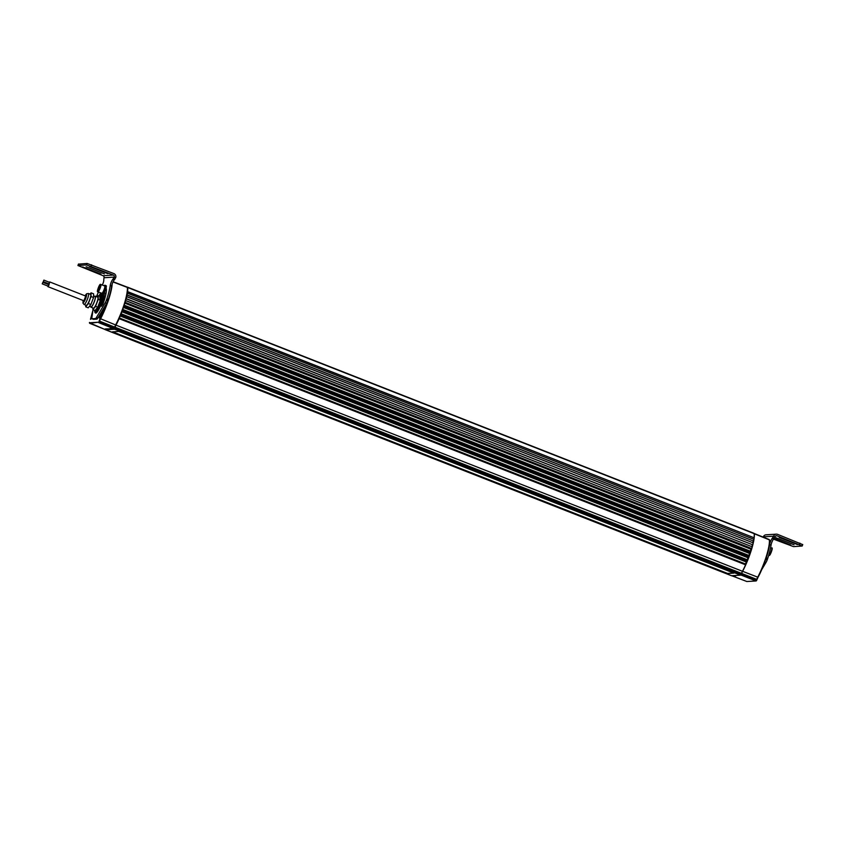 <?xml version="1.0" encoding="UTF-8"?>
<svg xmlns="http://www.w3.org/2000/svg" width="845" height="845" viewBox="0 0 845 845"><rect width="100%" height="100%" fill="white"/><g stroke="black" fill="none" stroke-linecap="round" stroke-linejoin="round"><path stroke-width="1.27" d="M101.157 316.431L102.351 313.379M102.298 295.137A9.665 1.912 111.5 0 1 102.731 295.085A9.665 1.912 111.5 0 1 101.294 303.946A9.665 1.912 111.5 0 1 95.665 313.083A9.665 1.912 111.5 0 1 95.379 312.756M93.013 309.703L91.873 317.762A3.866 0.76 -68.5 0 0 91.999 318.766A3.866 0.76 -68.5 0 0 92.073 318.776L95.474 318.554A3.866 0.76 -68.5 0 0 96.457 317.466L105.181 302.816A3.94 0.782 -68.5 0 0 106.396 300.197L106.66 299.489A3.94 0.782 111.5 0 0 106.903 298.792A27.61 5.461 -68.5 0 0 110.23 285.473A3.94 0.782 111.5 0 1 110.948 282.874A3.94 0.782 111.5 0 1 112.776 279.389L114.244 277.097L103.977 277.751A1.574 1.542 86.3 0 0 103.079 275.713L113.357 275.058A1.574 1.542 -93.7 0 1 114.244 277.097M112.776 279.389L114.223 279.959A3.94 0.782 -68.5 0 0 112.385 283.434A3.94 0.782 -68.5 0 0 111.667 286.043L110.23 285.473M100.946 274.097L82.683 266.957L100.946 274.097M107.79 273.653L89.528 266.513L107.79 273.653M104.368 273.875L86.105 266.735L104.368 273.875M99.013 295.972A17.555 3.475 111.5 0 1 100.692 292.877M106.037 288.134A17.555 3.475 111.5 0 1 103.005 303.841L101.506 306.26L101.886 303.915A12.421 2.461 -68.5 0 0 104.104 292.93M104.21 285.779A4.732 0.94 111.5 0 1 104.886 285.219A4.732 0.94 111.5 0 1 104.981 285.23A4.732 0.94 111.5 0 1 104.199 289.782A4.732 0.94 111.5 0 1 101.601 294.06A12.421 2.461 -68.5 0 0 100.724 295.38M102.329 285.04A3.94 0.782 111.5 0 0 103.766 279.97L103.977 277.751M98.548 292.032A27.61 5.461 -68.5 0 0 96.393 296.627M105.72 294.905A12.421 2.461 -68.5 0 0 105.181 293.088L104.22 292.708M114.223 279.959L115.68 277.656A3.158 3.084 86.3 0 0 113.895 273.579L87.13 263.46L78.522 264.136M93.383 319.294A3.866 0.76 -68.5 0 0 93.436 319.336A3.866 0.76 -68.5 0 0 93.51 319.347L96.911 319.125A3.866 0.76 -68.5 0 0 97.893 318.026L106.618 303.387A3.94 0.782 -68.5 0 0 107.833 300.767L108.097 300.059A3.94 0.782 -68.5 0 0 108.34 299.362A27.61 5.461 -68.5 0 0 111.667 286.043M113.357 275.058L86.581 264.929L77.93 265.52L103.079 275.713M94.946 310.897A8.038 1.584 -68.5 0 0 95.538 311.108A8.038 1.584 -68.5 0 0 99.858 303.545A8.038 1.584 -68.5 0 0 101.294 296.447A8.038 1.584 -68.5 0 0 100.713 296.204M92.496 313.389A3.95 0.782 -68.5 0 0 91.661 315.291A3.95 0.782 -68.5 0 0 91.08 318.903A3.95 0.782 -68.5 0 0 91.83 318.301M100.228 314.741A3.95 0.782 -68.5 0 0 99.636 318.354A3.95 0.782 -68.5 0 0 101.939 314.636A3.95 0.782 -68.5 0 0 102.52 311.013A3.95 0.782 -68.5 0 0 100.228 314.741M107.273 302.13L99.097 321.015M107.146 328.811L104.717 329.36L89.644 323.286L98.58 322.198L89.422 322.779L104.717 329.37L113.874 328.779L105.202 328.937M107.125 328.821L108.255 329.138M109.723 328.652L111.677 328.515M111.656 328.536L112.86 328.842M113.864 328.779L114.381 327.913L99.224 321.977L98.791 322.695L114.033 328.8L104.717 329.37M100.09 301.021A7.098 1.405 111.5 0 1 99.298 303.418A7.098 1.405 111.5 0 1 98.031 306.397M97.418 307.591A7.098 1.405 111.5 0 1 95.39 310.126M94.555 310.305A7.89 1.563 -68.5 0 0 94.872 310.865L95.231 311.002A7.89 1.563 -68.5 0 0 99.826 303.545A7.89 1.563 -68.5 0 0 100.999 296.32L100.639 296.172A7.89 1.563 -68.5 0 0 100.037 296.373M94.872 310.865A7.89 1.563 -68.5 0 0 99.467 303.408A7.89 1.563 -68.5 0 0 100.639 296.172M100.428 296.954A7.098 1.405 111.5 0 1 100.397 299.785M100.735 284.427A3.94 0.782 111.5 0 1 100.798 284.438L104.685 285.969A3.94 0.782 111.5 0 1 104.104 289.582A3.94 0.782 111.5 0 1 101.801 293.31L97.914 291.779A3.94 0.782 111.5 0 1 97.809 291.662M98.897 286.909L99.721 285.821L99.752 286.856L98.136 290.067L98.897 286.909L99.625 287.194M98.738 289.275L98.104 289.032M102.594 294.451A4.732 0.94 -68.5 0 0 102.667 294.493A4.732 0.94 -68.5 0 0 102.752 294.514A4.732 0.94 -68.5 0 0 105.35 290.226A4.732 0.94 -68.5 0 0 106.132 285.684A4.732 0.94 -68.5 0 0 106.047 285.673M101.601 294.06A4.732 0.94 111.5 0 1 101.516 294.049A4.732 0.94 111.5 0 1 101.326 293.12M85.514 295.993A2.757 0.549 111.5 0 1 85.81 295.856A2.757 0.549 111.5 0 1 85.356 298.507A2.757 0.549 111.5 0 1 83.792 301A2.757 0.549 111.5 0 1 83.666 300.693M88.398 293.49L90.563 294.335A5.915 1.172 111.5 0 1 89.581 300.017A5.915 1.172 111.5 0 1 86.232 305.351L84.077 304.496A5.915 1.172 -68.5 0 0 87.426 299.162A5.915 1.172 -68.5 0 0 88.398 293.49L86.591 293.764L85.028 295.803M93.573 295.94L95.094 296.542A5.524 1.088 111.5 0 1 94.186 301.845A5.524 1.088 111.5 0 1 91.059 306.82L89.528 306.217M94.703 296.384A5.915 1.172 111.5 0 1 95.242 296.172L97.756 297.165A5.915 1.172 111.5 0 1 96.784 302.837A5.915 1.172 111.5 0 1 93.436 308.182L90.911 307.189A5.915 1.172 111.5 0 1 90.668 306.672M95.242 296.172A5.915 1.172 111.5 0 1 94.26 301.855A5.915 1.172 111.5 0 1 90.911 307.189M97.249 296.965L98.273 295.676L100.428 296.521L100.397 300.207L97.724 307.2L95.084 310.516L92.918 309.661L92.939 307.981M98.273 295.676L98.231 299.362L95.559 306.355L92.918 309.661M100.397 300.207L98.231 299.362M97.724 307.2L95.559 306.355M90.045 294.134L91.07 292.845L91.038 296.532L88.366 303.524L85.725 306.841L85.736 305.151M85.725 306.841L88.239 307.823L90.88 304.517L93.552 297.524L93.594 293.838L91.07 292.845M90.88 304.517L88.366 303.524M93.552 297.524L91.038 296.532M43.877 280.117L49.633 282.388L49.39 283.434L49.031 283.92L43.275 281.66L43.877 280.117L43.275 281.66M42.852 282.325L48.609 284.585L48.366 285.631L48.007 286.117L42.25 283.857L42.852 282.325L42.25 283.857M49.728 281.934L85.725 296.077L83.877 300.778L47.88 286.635L48.978 285.156L49.295 282.251M48.503 283.709L48.218 284.427M47.795 286.032L47.88 286.635M122.757 309.439L749.008 555.503L122.652 309.967A27.61 5.461 111.5 0 1 122.462 310.485A27.61 5.461 111.5 0 1 122.271 311.013L121.976 311.541M748.416 557.711L748.744 557.161A27.61 5.461 -68.5 0 0 748.934 556.644A27.61 5.461 -68.5 0 0 749.135 556.116L122.652 309.967M754.205 533.501L769.14 539.522A3.718 0.739 111.5 0 1 769.214 539.532A3.718 0.739 111.5 0 1 769.362 539.849A27.389 5.419 111.5 0 1 757.733 577.167L756.021 580.938L756.761 579.374L756.455 580.209L114.804 327.934L114.159 328.779M127.289 287.173L127.479 287.163A3.94 0.782 111.5 0 1 127.553 287.173A3.94 0.782 111.5 0 1 127.711 287.511A27.61 5.461 111.5 0 1 127.584 291.62L127.373 292.264M127.542 291.768L754.057 537.769A27.61 5.461 111.5 0 0 754.184 533.66A3.94 0.782 -68.5 0 0 754.025 533.322A3.94 0.782 -68.5 0 0 753.951 533.311L127.606 287.216M119.303 318.037L119.124 318.671A27.61 5.461 111.5 0 1 115.987 325.135A3.94 0.782 -68.5 0 0 115.068 327.226L114.804 327.934M121.11 313.748L747.36 559.812L121.11 313.759L120.951 314.361A27.61 5.461 111.5 0 1 120.539 315.375L746.505 561.893L745.364 564.523M751.3 548.553L750.466 551.246L124.173 305.615A27.61 5.461 111.5 0 1 123.835 306.619L123.539 307.221M750.275 552.852L750.307 552.778A27.61 5.461 -68.5 0 0 750.645 551.764L124.173 305.615M125.683 300.281L125.683 300.64A27.61 5.461 111.5 0 1 125.187 302.352L124.902 302.985M751.606 548.669L751.659 548.5A27.61 5.461 111.5 0 0 752.156 546.789L125.694 300.535M126.623 296.447L126.676 296.69A27.61 5.461 111.5 0 1 126.211 298.644L125.926 299.331M126.148 298.803L752.684 544.793A27.61 5.461 111.5 0 0 753.148 542.839L126.676 296.606M127.268 293.046L127.363 293.162A27.61 5.461 111.5 0 1 127.056 294.894L126.813 295.57M127.003 295.042L753.529 541.043A27.61 5.461 111.5 0 0 753.846 539.311L127.363 293.109L753.835 539.258M746.726 561.978L747.012 561.524A27.61 5.461 -68.5 0 0 747.434 560.51L747.466 560.425M115.987 325.135L742.47 571.283A27.61 5.461 111.5 0 0 745.596 564.819L745.67 564.64M741.276 574.082L741.54 573.375L115.068 327.226M740.59 575.149L114.117 329.001L740.59 575.149L731.654 575.72L105.752 329.793L114.645 329.223L756.021 580.938L747.181 581.497M105.815 329.613L104.991 329.381M105.023 329.571L731.506 575.73L105.129 329.571M742.47 571.283A3.94 0.782 -68.5 0 0 741.54 573.375L741.667 573.438A4.024 0.792 111.5 0 1 742.607 571.304L757.733 577.167A4.172 0.824 -68.5 0 0 756.761 579.374L741.667 573.438L740.706 575.128L741.234 574.209M112.617 331.821L727.566 573.438L733.713 573.047M118.765 331.43L733.872 573.111L727.534 573.512L112.438 331.832L118.765 331.43M739.84 575.191L737.305 575.35M735.826 575.836L732.699 575.646M735.235 575.487L735.837 575.846M751.036 549.144A26.744 5.292 111.5 0 1 750.392 551.215M748.892 555.461A26.512 5.239 111.5 0 0 749.652 553.295A26.744 5.292 111.5 0 1 748.934 555.482M748.142 557.605A26.744 5.292 111.5 0 1 747.286 559.781M746.431 561.862A26.744 5.292 111.5 0 1 745.512 564.006M779.185 537.452L797.448 544.581L779.185 537.452M774.178 538.413L790.603 545.025L773.893 538.709M775.763 537.673L794.025 544.803L775.763 537.673M773.597 539.025A3.94 0.782 -68.5 0 0 771.041 545.11L769.594 544.55A3.94 0.782 111.5 0 1 772.15 538.466L773.597 539.025L775.055 536.733A1.574 1.542 -93.7 0 1 777.041 535.825L775.763 535.91M771.041 545.11A27.61 5.461 111.5 0 1 767.714 558.439A3.94 0.782 -68.5 0 1 767.471 559.136L766.035 558.566L765.771 559.274A3.94 0.782 111.5 0 1 765.243 560.552M761.546 569.921L765.992 562.453A3.94 0.782 111.5 0 0 767.207 559.834L767.471 559.136M763.236 537.124L763.352 536.828A3.158 3.084 -93.7 0 1 766.024 534.811L776.291 534.156A3.158 3.084 86.3 0 0 773.619 536.174L772.15 538.466M769.594 544.55A27.61 5.461 111.5 0 1 766.278 557.869A3.94 0.782 111.5 0 1 766.035 558.566M773.502 539.131L793.55 546.62L802.201 546.028L777.041 535.825M802.655 544.592L777.59 534.357A3.158 3.084 86.3 0 0 776.291 534.156M750.994 549.123A26.512 5.239 111.5 0 1 750.349 551.193M748.1 557.584A26.512 5.239 111.5 0 1 747.244 559.77M746.388 561.851A26.512 5.239 111.5 0 1 745.47 563.985M100.777 317.731C99.647 318.766 102.425 311.277 102.826 312.206M101.886 303.915L102.826 304.284M113.431 278.702L114.867 279.272M115.607 277.878L114.159 277.308M106.903 298.792L108.34 299.362M105.181 302.816L106.618 303.387M107.833 300.767L106.396 300.197M96.457 317.466L97.893 318.026M95.474 318.554L96.911 319.125M92.073 318.776L93.51 319.347M91.038 266.291L91.587 264.812M106.66 299.489L108.097 300.059M86.581 264.929L87.13 263.46M78.574 264.01L78.025 265.478M99.89 296.31L101.939 294.989A9.464 1.87 111.5 0 1 100.534 303.672A9.464 1.87 111.5 0 1 95.01 312.618L96.087 313.041M99.911 296.32L100.08 303.535L96.689 310.485L94.439 310.263L95.01 312.618M90.478 319.336L92.918 310.379M100.164 318.597L115.628 324.955A4.024 0.792 -68.5 0 0 114.688 327.089L99.53 321.142A4.172 0.824 111.5 0 1 100.513 318.935A27.389 5.419 -68.5 0 0 106.935 304.411A27.389 5.419 -68.5 0 0 112.163 284.057M92.929 310.337L90.499 319.209M114.656 328.05L115.628 324.955A27.536 5.44 -68.5 0 0 122.081 310.347A27.536 5.44 -68.5 0 0 127.32 287.427L113.008 281.945M127.088 287.089L113.103 281.744L127.162 287.099A3.866 0.76 -68.5 0 0 127.088 287.089M115.997 324.892C121.976 314.329 128.852 292.286 127.521 287.902L127.553 287.722C128.461 293.785 122.557 312.661 115.987 324.934L114.973 327.226M97.988 291.789A3.94 0.782 111.5 0 1 97.914 291.779C96.14 293.046 99.509 283.392 100.534 284.395L100.798 284.438A3.94 0.782 111.5 0 1 100.217 288.06A3.94 0.782 111.5 0 1 97.988 291.789M97.724 291.187C96.404 292.391 99.668 283.603 100.132 284.702C101.453 283.497 98.189 292.275 97.724 291.187M85.07 295.824A4.341 0.856 111.5 0 1 86.549 294.641A4.341 0.856 111.5 0 1 85.672 298.549A4.341 0.856 111.5 0 1 83.56 302.352A4.341 0.856 111.5 0 1 83.222 300.524M127.584 291.62L754.057 537.769M745.586 564.037L119.335 317.974L745.586 564.037M750.307 552.778L123.835 306.619M125.187 302.352L751.659 548.5M126.211 298.644L752.684 544.793M127.056 294.894L753.529 541.043M120.951 314.361L747.434 560.51M747.012 561.524L120.539 315.375M753.846 539.311L127.363 293.162M753.148 542.839L126.676 296.69M752.156 546.789L125.683 300.64M751.12 549.176L124.87 303.112M124.849 303.175L750.973 549.197M749.769 553.348L123.518 307.284M748.744 557.161L122.271 311.013M748.216 557.637L121.965 311.573M745.596 564.819L119.124 318.671M114.202 328.99L740.674 575.139M731.516 575.73L105.044 329.582M123.465 307.453L749.536 553.443M121.891 311.752L747.941 557.742M120.191 315.977L746.325 561.988M127.711 287.511L754.184 533.66M770.619 547.623L771.696 548.046C773.492 546.588 770.154 556.369 769.077 555.429L768.813 555.387A3.94 0.782 -68.5 0 0 768.887 555.397A3.94 0.782 -68.5 0 0 771.105 551.658A3.94 0.782 -68.5 0 0 771.696 548.046A3.94 0.782 -68.5 0 0 771.622 548.035M769.478 555.123C769.943 556.221 773.207 547.433 771.886 548.648M758.102 577.103C764.049 566.594 770.883 544.666 769.563 540.314L769.594 540.135C770.503 546.166 764.619 564.935 758.092 577.146L757.025 579.522M756.729 580.357L756.18 580.959L746.853 581.518L731.707 575.72L746.843 581.508M769.362 539.849L754.141 533.448A3.866 0.76 111.5 0 1 754.3 533.776L769.362 539.849M754.194 533.755L754.3 533.776A27.536 5.44 111.5 0 1 742.607 571.304L742.491 571.241M753.17 541.075L752.842 542.627M752.325 544.835L751.87 546.567M749.98 552.736L748.828 555.999M748.438 557.045L747.16 560.309M765.992 562.453L764.736 561.967M767.207 559.834L765.771 559.274M766.278 557.869L767.714 558.439M774.242 538.349L772.805 537.779M774.981 536.955L773.534 536.385M763.352 536.828L773.619 536.174M799.359 544.592L799.909 543.124M100.935 318.227C99.435 319.315 102.203 311.287 103.164 311.953M93.436 319.336L91.999 318.766M77.93 265.52L78.469 264.041M101.939 294.989L103.016 295.412M89.464 322.441L89.623 323.286M102.667 294.493L101.516 294.049M106.132 285.684L104.981 285.23M83.18 300.503L82.937 303.08L84.077 304.496M124.215 305.182L750.698 551.331M127.553 287.173L754.025 533.322M802.201 546.028L802.75 544.55"/></g></svg>
